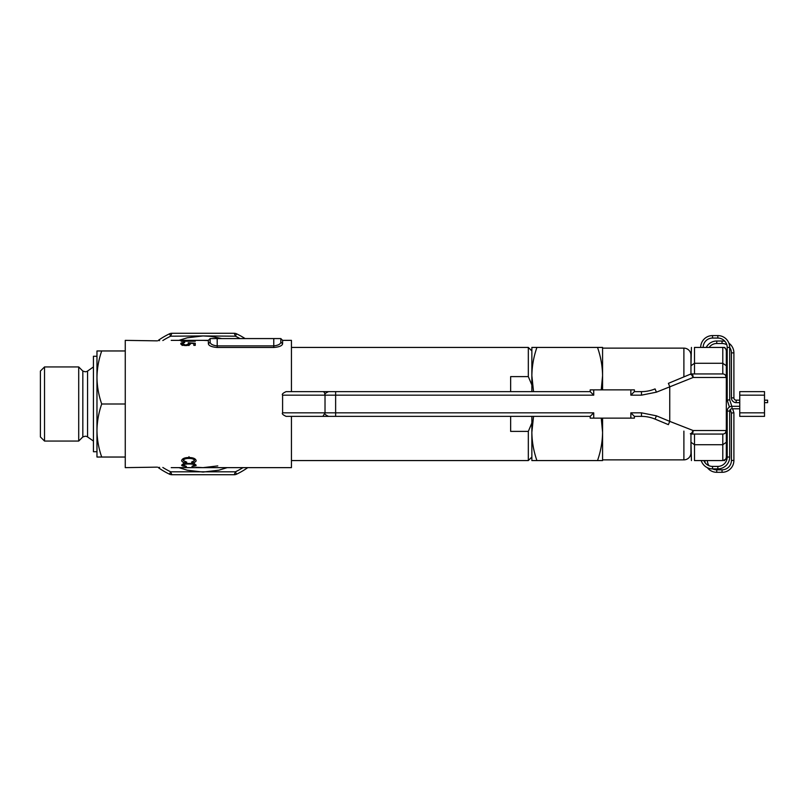 <?xml version="1.0" encoding="UTF-8"?>
<svg xmlns="http://www.w3.org/2000/svg" width="808" height="808" viewBox="0 0 808 808"><rect width="100%" height="100%" fill="white"/><g stroke="black" fill="none" stroke-linecap="round" stroke-linejoin="round"><path stroke-width="1.21" d="M728.897 343.198A11.847 11.847 0 0 1 733.896 352.864L733.896 397.879L731.422 397.879A4.777 4.777 0 0 0 736.189 402.647L739.754 402.647M733.896 397.879A2.303 2.303 0 0 0 736.189 400.172L739.754 400.172M706.222 347.43A11.847 11.847 0 0 1 716.746 341.016L722.049 341.016A11.847 11.847 0 0 1 724.998 341.39M722.049 341.016L722.049 343.491A9.373 9.373 0 0 1 726.826 344.804M700.688 347.43A11.847 11.847 0 0 1 712.535 335.583L717.837 335.583A11.847 11.847 0 0 1 729.685 347.43A9.373 9.373 0 0 1 731.422 352.864L731.422 397.879M709.111 347.43A9.373 9.373 0 0 1 716.746 343.491L722.049 343.491M732.614 408.777L733.896 412.706L733.896 460.459A11.847 11.847 0 0 1 722.049 472.306L716.746 472.306A11.847 11.847 0 0 1 707.364 467.691M705.131 462.782A11.847 11.847 0 0 1 704.899 460.57M716.746 472.306L716.746 469.832A9.373 9.373 0 0 1 712.626 468.882M708.98 465.701A9.373 9.373 0 0 1 707.374 460.57M730.26 409.545L731.422 413.1L731.422 460.459A9.373 9.373 0 0 1 722.049 469.832L716.746 469.832M703.162 347.43A9.373 9.373 0 0 1 712.535 338.057L717.837 338.057A9.373 9.373 0 0 1 727.2 347.43L729.685 347.43L729.685 399.788L731.806 406.303M727.2 411.07L729.685 411.07A2.303 2.303 0 0 1 731.977 408.777L731.977 406.303A4.777 4.777 0 0 0 727.2 411.07L727.2 457.035L729.685 457.035A11.847 11.847 0 0 1 717.837 468.882L712.535 468.882A11.847 11.847 0 0 1 701.223 460.57M727.2 457.035A9.373 9.373 0 0 1 717.837 466.408L712.535 466.408A9.373 9.373 0 0 1 703.859 460.57M764.509 400.172L767.6 400.172L767.6 402.647L764.509 402.647M729.685 399.788L727.2 400.172L729.442 407.03M731.422 413.1L733.896 412.706M282.608 343.794L280.841 342.117L280.841 338.572L280.841 342.117L280.841 338.592L282.608 340.36L282.608 343.794C282.164 345.794 279.214 347.016 273.771 347.47L217.201 347.47C211.746 347.016 208.797 345.784 208.363 343.794L208.363 340.36L171.215 340.36M195.263 341.239L181.123 341.239L195.263 340.855M188.991 458.439C185.729 458.378 183.83 459.085 183.295 460.54L186.789 462.176L186.416 462.802C183.466 462.62 181.871 461.873 181.638 460.57C182.194 458.58 184.648 457.56 188.991 457.52C193.233 457.601 195.627 458.641 196.152 460.631C195.991 461.812 194.577 462.509 191.93 462.731L191.557 462.095L194.496 460.6C194.072 459.146 192.243 458.419 188.991 458.439L188.991 456.671M188.991 464.004C185.84 463.954 183.941 464.358 183.295 465.206L186.416 466.388C183.547 466.327 181.952 465.943 181.638 465.216C182.325 464.055 184.779 463.469 188.991 463.459C193.102 463.489 195.486 464.085 196.152 465.256C195.92 465.903 194.506 466.277 191.93 466.347L194.496 465.236C193.971 464.388 192.142 463.984 188.991 464.004L188.991 463.459M188.921 343.774L188.193 342.794L195.263 343.228L195.263 345.349L193.809 345.349L193.809 343.551L190.092 343.299L190.365 343.854C190.183 344.864 188.648 345.44 185.739 345.582C182.588 345.41 180.921 344.774 180.76 343.683C180.901 342.925 182.234 342.491 184.749 342.4L182.204 343.713L185.79 345.046L188.921 343.774L188.921 345.541M282.608 340.36L291.435 340.36L291.435 391.627M291.435 416.373L291.435 467.64L171.215 467.64M157.075 467.145L125.26 467.64L125.26 340.36L157.075 340.855M185.315 467.61L186.971 467.64M217.201 338.572L217.201 345.895C212.746 345.38 210.393 344.117 210.131 342.117L210.131 338.572L280.841 338.572M217.201 347.47L217.201 345.895L273.771 345.895C278.215 345.38 280.568 344.127 280.841 342.117M159.57 467.307L159.004 468.115A77.78 77.78 0 0 0 169.529 474.195L170.67 471.801L235.411 471.801L236.552 474.195A77.78 77.78 0 0 0 247.076 468.115L246.753 467.64M242.976 467.64A75.134 75.134 0 0 1 235.411 471.801L234.269 474.71A5.303 5.303 0 0 0 236.552 474.195A5.303 5.303 0 0 1 234.269 474.71L171.811 474.71A5.303 5.303 0 0 1 169.529 474.195A77.78 77.78 0 0 1 159.004 468.115A5.303 5.303 0 0 1 157.984 467.206A5.303 5.303 0 0 0 159.004 468.115M247.076 468.115A5.303 5.303 0 0 0 247.672 467.64A5.303 5.303 0 0 1 247.076 468.115A77.78 77.78 0 0 1 236.552 474.195M221.806 338.572L210.979 336.401L203.04 335.936L235.411 336.199L236.552 333.805A77.78 77.78 0 0 1 245.117 338.572A77.78 77.78 0 0 0 236.552 333.805A5.303 5.303 0 0 0 234.269 333.29L171.811 333.29A5.303 5.303 0 0 0 169.529 333.805L170.67 336.199L203.04 335.936L187.274 337.794L178.911 340.36M159.004 339.885A5.303 5.303 0 0 0 157.984 340.794A5.303 5.303 0 0 1 159.004 339.885A77.78 77.78 0 0 1 169.529 333.805A77.78 77.78 0 0 0 159.004 339.885L159.57 340.693M183.295 458.772L183.295 460.54M186.416 462.146L186.416 462.802M191.93 462.045L191.93 462.731M194.496 458.833L194.496 460.6M183.295 463.439L183.295 465.206M194.496 463.469L194.496 465.236M195.263 345.349L193.809 344.905M189.829 344.663L188.921 344.612M185.79 345.582L185.79 345.046M182.204 345.481L182.204 343.713M190.092 344.44L190.092 343.299M210.131 342.117L208.363 343.794M82.83 436.936L82.83 371.064L85.194 371.771A4.303 4.303 0 0 0 87.557 371.064L87.557 436.936A4.303 4.303 0 0 0 85.194 436.229L82.83 436.936L78.709 441.057L44.521 441.057L40.4 436.936L40.4 371.064L44.521 366.943L44.521 441.057M44.521 366.943L78.709 366.943L78.709 441.057M82.83 371.064L78.709 366.943M87.557 436.936L93.435 441.057M87.557 371.064L93.435 366.943M125.26 404L101.707 404C98.677 395.364 97.101 386.527 96.97 377.477L96.97 350.965L101.707 350.965C98.677 359.621 97.091 368.458 96.97 377.477L96.97 356.267L93.435 356.267L93.435 451.733L96.97 451.733M125.26 350.965L101.707 350.965M101.707 404C98.677 412.656 97.091 421.493 96.97 430.523C97.101 439.562 98.677 448.4 101.707 457.035L96.97 457.035L96.97 377.477M125.26 457.035L101.707 457.035M510.646 391.627L510.646 376.609L528.321 376.609L528.321 347.43L291.435 347.43M291.435 460.57L528.321 460.57L528.321 431.391L531.856 423.038M510.646 416.373L510.646 431.391L528.321 431.391M531.856 384.962L528.321 376.609M528.321 460.57L531.856 457.035M601.243 418.14L602.576 432.29L602.576 460.57L597.516 460.57C600.758 451.339 602.445 441.905 602.576 432.29L602.576 459.863L683.891 459.863A7.07 7.07 0 0 0 690.961 452.793L690.961 433.977M601.233 389.89L602.576 375.71L602.576 348.137L683.891 348.137A7.07 7.07 0 0 1 690.961 355.207L690.961 365.741L691.436 347.43M602.576 389.86L602.576 375.71C602.435 366.075 600.748 356.641 597.516 347.43L531.856 347.43L531.856 391.627M531.856 416.373L531.856 460.57L536.916 460.57C533.674 451.339 531.987 441.905 531.856 432.29L533.543 416.373M597.516 347.43L602.576 347.43L602.576 375.71M597.516 460.57L536.916 460.57M533.543 391.627L531.856 375.71C531.997 366.075 533.684 356.641 536.916 347.43M602.576 432.29L602.576 418.14M739.754 395.163L739.754 416.373L764.509 416.373L764.509 395.163L739.754 395.163L739.754 391.627L764.509 391.627L764.509 395.163M593.729 418.14L593.729 412.837L590.193 416.373L590.193 418.14L634.391 418.14L634.391 416.373L630.856 412.837L630.856 418.14M593.729 389.86L593.729 395.163L590.193 391.627L590.193 389.86L634.391 389.86L634.391 391.627L630.856 395.163L630.856 389.86M590.193 416.373L286.133 416.373C282.881 414.898 281.699 413.716 282.598 412.837L325.018 412.837L325.018 395.163L282.598 395.163L282.598 412.837M309.111 416.373C334.199 416.373 334.199 416.373 309.111 416.373M282.598 395.163C281.699 394.304 282.871 393.122 286.133 391.627L590.193 391.627M725.685 459.338L722.786 460.57L722.786 434.058L691.668 434.058A3.535 3.535 0 0 1 690.315 433.785L691.668 433.118L693.133 430.523L726.321 430.523L726.321 457.389L725.685 459.338L723.998 460.57L724.625 460.57M722.786 373.942A3.535 3.535 0 0 1 726.321 377.477L725.281 374.983L726.321 377.477L693.133 377.477L691.668 374.882L690.315 374.215A3.535 3.535 0 0 1 691.668 373.942L722.786 373.942L722.786 347.43L694.496 347.43C689.951 347.43 689.951 347.43 694.496 347.43L694.496 363.277L722.786 363.277L726.321 365.741L726.321 430.523L725.281 433.017M694.496 434.058L694.496 444.723L690.961 442.259L691.436 460.57M690.961 374.023L690.961 365.741L694.496 363.277L694.496 373.942M726.321 442.259L722.786 444.723L694.496 444.723L694.496 460.57C689.951 460.57 689.951 460.57 694.496 460.57L722.786 460.57M726.321 350.763L725.685 348.652L723.998 347.43L724.625 347.43L722.786 347.43M726.321 350.611L726.321 365.741M722.786 434.058A3.535 3.535 0 0 0 726.321 430.523A3.535 3.535 0 0 1 722.786 434.058M691.668 434.058A3.535 1.464 -90 0 0 693.133 430.523L669.751 421.382L669.751 386.618L668.388 383.356L690.315 374.215L668.388 383.356M691.668 373.942A3.535 3.535 0 0 0 690.315 374.215A3.535 3.535 0 0 1 691.668 373.942A3.535 1.464 -90 0 1 693.133 377.477L656.419 392.173L641.461 395.163L630.856 395.163M634.391 391.627L641.461 391.627A35.36 35.36 0 0 0 655.066 388.901L656.419 392.173M668.388 424.644L655.066 419.099A35.36 35.36 0 0 0 641.461 416.373A35.36 35.36 0 0 1 655.066 419.099L668.388 424.644L669.751 421.382L656.419 415.827L641.461 412.837L630.856 412.837M641.461 412.837L641.461 416.373L634.391 416.373M736.189 400.172L736.189 402.647M733.896 352.864L731.422 352.864M716.746 341.016L716.746 343.491M722.049 472.306L722.049 469.832M717.837 466.408L717.837 468.882M712.535 466.408L712.535 468.882M712.535 338.057L712.535 335.583M717.837 338.057L717.837 335.583M733.896 460.459L731.422 460.459M227.169 467.64L218.806 470.206L203.04 472.064L187.274 470.206L178.911 467.64M273.771 347.47L273.771 338.572M162.832 467.468A75.134 75.134 0 0 0 170.67 471.801L171.811 474.71M236.552 333.805A5.303 5.303 0 0 0 234.269 333.29L235.411 336.199A75.134 75.134 0 0 1 239.986 338.572M162.832 340.532A75.134 75.134 0 0 1 170.67 336.199L171.811 333.29M683.891 459.863L683.891 431.108M683.891 376.892L683.891 348.137M739.754 412.837L764.509 412.837M593.729 395.163L335.633 395.163L335.633 412.837L593.729 412.837M335.633 416.373L335.633 412.837L325.018 412.837C324.119 413.696 325.301 414.878 328.553 416.373M322.897 391.627A3.535 2.121 -90 0 1 325.018 395.163L335.633 395.163L335.633 391.627M641.461 395.163L641.461 391.627M655.066 419.099L656.419 415.827M322.897 416.373L325.018 412.837M729.685 411.07L729.685 457.035M731.977 408.777L739.754 408.777M731.977 406.303L739.754 406.303M727.2 347.43L727.2 400.172M196.152 467.266L203.04 467.64L217.786 465.913M208.212 340.572L203.05 340.36M208.363 340.36L210.131 338.592M531.856 350.965L528.321 347.43M325.018 395.163C324.119 394.304 325.301 393.122 328.553 391.627M724.625 347.43L725.685 348.662"/></g></svg>
